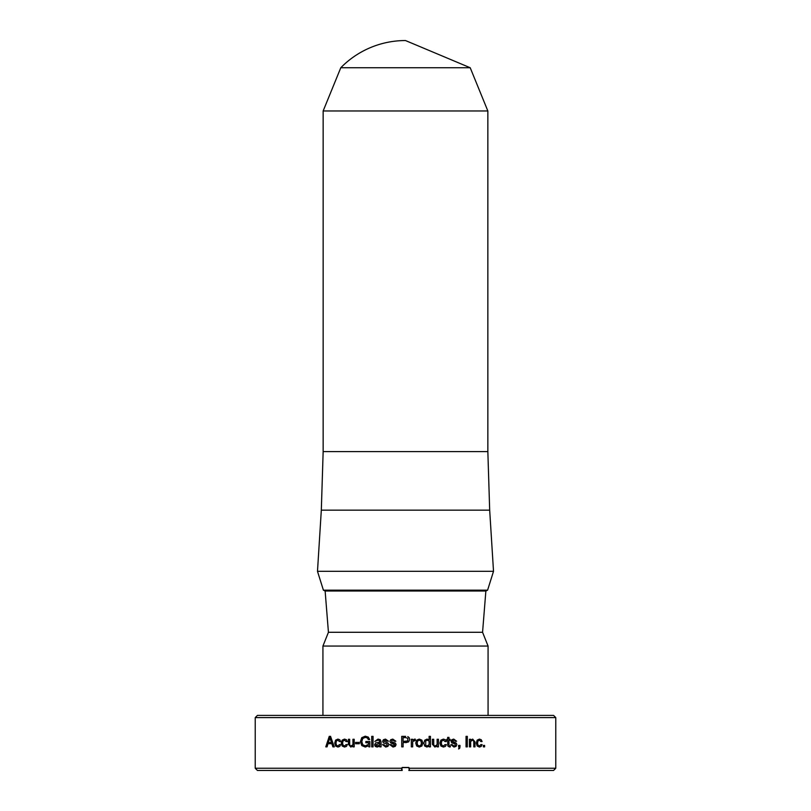 <?xml version="1.0" encoding="UTF-8"?>
<svg xmlns="http://www.w3.org/2000/svg" width="811" height="811" viewBox="0 0 811 811"><rect width="100%" height="100%" fill="white"/><g stroke="black" fill="none" stroke-linecap="round" stroke-linejoin="round"><path stroke-width="1.22" d="M487.847 451.605L323.153 451.605L321.318 510.16L489.682 510.16L487.847 451.605L487.847 110.965L470.208 67.739L405.5 40.55A90.589 90.589 0 0 0 340.792 67.739L470.208 67.739M485.87 591.006L325.13 591.006L323.407 590.175L487.593 590.175L485.87 591.006L482.565 632.286L328.435 632.286L325.13 591.006M488.07 715.403L488.07 646.053L322.93 646.053L328.435 632.286M458.58 748.948L459.604 748.381L459.949 746.88L459.949 745.41L458.62 745.41L459.989 745.41L459.949 746.88M458.62 745.41L458.62 746.88L459.3 746.88L458.62 748.948L459.644 748.381L459.989 746.88M434.889 747.053L437.129 745.907L434.909 747.053L432.385 744.255L432.385 739.277L433.713 739.277L433.713 744.194L433.692 739.277L432.385 739.277M438.437 746.88L438.427 739.277L437.129 739.277L438.447 739.277L438.447 746.88L437.129 746.88L437.129 745.907M437.129 739.277L437.129 744.721L435.101 745.938L434.017 745.532L433.692 744.194M435.101 745.938L434.037 745.532L433.713 744.194M405.774 741.436L403.108 741.436L407.68 740.93L407.933 738.365L405.743 737.615L403.108 737.615L403.108 741.436M401.729 736.368L401.729 746.88L401.729 736.368L405.642 736.368M405.753 742.683L408.683 741.852L409.697 739.439L409.18 737.645L407.801 736.611L409.18 737.645L409.697 739.439L408.683 741.852L403.108 742.683L403.108 746.88L401.729 746.88M371.762 746.88L373.06 746.88L371.732 746.88L371.732 736.368L371.762 746.88M371.732 736.368L373.06 736.368L373.06 746.88M344.574 739.105L342.212 740.139L341.33 743.079L342.212 746.019L344.574 747.053M347.382 744.61L346.104 744.61L344.574 745.998L343.094 745.268L342.546 743.079L343.094 740.889L344.523 740.159L346.064 741.548L347.341 741.548L346.439 739.733L344.523 739.105L342.161 740.139L341.289 743.079L342.161 746.019L344.523 747.053L346.439 746.424L347.341 744.61L346.064 744.61L344.574 745.998M344.574 740.159L346.104 741.548M337.944 739.105L335.632 740.139L334.781 743.079L335.632 746.019L337.944 747.053M340.691 744.61L339.444 744.61L337.944 745.998L336.494 745.268L335.957 743.079L336.494 740.889L337.893 740.159L339.393 741.548L340.64 741.548L339.758 739.733L337.893 739.105L335.582 740.139L334.73 743.079L335.582 746.019L337.893 747.053L339.758 746.424L340.64 744.61L339.393 744.61L337.944 745.998M337.944 740.159L339.444 741.548M368.569 742.775L368.569 744.366L368.549 742.775L365.862 742.775L365.862 741.518L365.893 742.775M365.285 745.867L368.549 744.366L365.315 745.867L362.76 744.751L361.797 741.629L362.75 738.486L365.264 737.381L367.393 737.959L368.275 739.551L369.694 739.551M365.295 737.381L367.413 737.959L368.306 739.551L369.674 739.551L368.306 737.108L365.254 736.195L361.747 737.675L360.419 741.629L361.797 745.573L365.325 747.053L368.549 745.775L368.924 746.88L368.569 745.775M365.285 736.195L361.787 737.675L360.459 741.629L361.767 745.573L365.295 747.053M365.862 741.518L369.857 741.518L369.857 746.88L368.904 746.88M394.481 741.234L395.829 741.234L392.788 739.105L390.74 739.723L389.969 741.284L390.588 742.754L394.744 744.782L393.031 745.998L391.135 744.61L389.787 744.61L393.041 747.053L395.251 746.373L396.082 744.65L395.413 743.119L391.652 741.812L391.754 740.413L392.879 740.159L394.491 741.234L392.879 740.159M392.788 739.105L390.73 739.723L389.959 741.284L390.578 742.754L394.308 744.052L394.298 745.654L393.031 745.998M389.797 744.61L393.031 747.053M427.062 745.998L425.714 745.268L425.745 740.909L427.133 740.159L429.11 741.082L429.11 744.691L427.073 745.998L425.724 745.268L425.755 740.909L427.113 740.159M430.418 746.88L430.418 736.368L429.11 736.368L430.438 736.368L430.438 746.88L429.11 746.88L429.09 745.968L426.941 747.053L429.11 745.968M429.11 736.368L429.11 739.855L427.032 739.105L424.771 740.19L423.859 743.14L424.67 745.998L426.961 747.053M429.11 739.855L427.042 739.105M455.346 741.234L456.623 741.234L453.744 739.105L451.778 739.723L451.048 741.284L451.636 742.754L455.184 744.052L455.174 745.654L453.927 745.998L452.132 744.61L450.845 744.61L453.978 747.053L456.046 746.373L456.816 744.65L456.187 743.119L452.295 741.163L453.795 740.159L456.583 741.234L453.704 739.105M453.978 747.053L456.076 746.373L456.857 744.65L456.228 743.119L452.66 741.812L452.761 740.413L453.795 740.159M453.927 745.998L452.132 744.61M450.875 744.61L452.173 744.61M479.372 747.053L481.176 746.424L482.028 744.61L480.832 744.61M482.089 744.61L480.882 744.61L479.433 745.998L478.003 745.268L477.476 743.079L478.003 740.889L479.433 740.159L480.882 741.548L482.089 741.548L481.237 739.733L479.433 739.105L477.162 740.139L476.31 743.079L477.162 746.019L479.433 747.053L481.237 746.424L482.028 744.61M482.028 741.548L481.176 739.733L479.372 739.105M479.372 745.998L478.064 745.268L477.527 743.079L478.064 740.889L479.372 740.159M483.376 746.88L484.562 746.88L484.562 745.41L484.623 746.88L483.376 746.88L483.376 745.41L484.623 745.41M467.278 746.88L467.278 736.368L466.041 736.368L467.318 736.368L467.318 746.88L466.041 746.88L466.041 736.368M443.364 747.053L445.371 746.424L446.324 744.61L444.986 744.61M446.324 744.61L445.016 744.61L443.394 745.998L441.843 745.268L441.255 743.079L441.843 740.889L443.394 740.159L445.016 741.548L446.354 741.548L445.401 739.733L443.364 739.105M446.324 741.548L445.371 739.733L443.394 739.105L440.88 740.139L439.927 743.079L440.88 746.019L443.394 747.053L445.401 746.424L446.354 744.61M443.364 745.998L441.873 745.268L441.285 743.079L441.873 740.889L443.364 740.159M414.462 740.423L412.687 741.507L412.687 746.88L411.329 746.88L412.677 746.88L412.677 741.507L415.283 740.514L415.273 739.156L414.654 739.105L412.687 740.342L412.677 739.277L412.677 740.342M414.664 739.105L415.283 739.156L415.283 740.514M412.687 739.277L411.329 739.277L411.329 746.88M378.017 739.105L374.794 741.447L377.967 740.159L379.203 740.402L379.751 742.197L375.625 742.927L374.601 744.863L375.29 746.444L377.125 747.053L379.741 746.1L379.751 746.88L381.069 746.88L381.069 741.964L380.258 739.683L378.017 739.105L374.814 741.447M377.967 740.159L379.183 740.402L379.741 742.197L375.605 742.927L374.581 744.863L375.321 746.444L377.145 747.053M379.751 743.2L379.751 744.883L378.788 745.694L376.365 745.684L375.939 744.792L379.751 743.2L379.751 744.883L377.52 745.998M379.741 746.88L379.741 746.1M352.967 744.721L352.927 739.277L354.194 739.277L352.967 739.277L352.967 744.721L351.031 745.938L349.977 745.532L349.673 744.194L349.673 739.277L348.456 739.277L348.456 744.255L350.849 747.053M348.456 739.277L348.416 744.255L350.808 747.053L352.927 745.907L352.967 746.88M352.927 744.721L351.031 745.938M348.416 739.277L349.673 739.277M354.194 739.277L354.194 746.88L352.927 746.88L352.927 745.907M330.594 736.368L329.296 736.368L325.85 746.88M331.841 743.677L332.905 746.88L334.284 746.88L330.533 736.368L329.246 736.368L325.789 746.88L327.046 746.88L328.039 743.677L331.892 743.677L332.956 746.88M329.874 737.706L331.476 742.582L328.364 742.582L329.874 737.706L331.537 742.582L328.414 742.582M355.623 742.43L355.623 743.728L359.314 743.728L355.583 743.728L355.583 742.43L359.314 742.43L359.314 743.728M355.583 742.43L359.314 742.43M385.58 740.159L388.51 741.234L385.489 739.105L383.461 739.723L382.701 741.284L383.309 742.754L387.009 744.052L386.999 745.654L385.732 745.998L383.846 744.61L382.508 744.61L385.732 747.053L387.942 746.373L388.763 744.65L388.094 743.119L384.019 741.163L385.58 740.159L387.192 741.234M382.518 744.61L385.752 747.053M385.489 739.105L383.441 739.723L382.68 741.284L383.299 742.754L386.999 744.052L386.989 745.654L385.732 745.998M419.287 745.998L417.716 745.268L417.118 743.079L417.716 740.889L419.277 740.159L420.848 740.889L421.446 743.079L420.848 745.268L419.287 745.998L417.726 745.268L417.128 743.079L417.726 740.889L419.277 740.159M419.277 747.053L421.862 746.019L422.825 743.079L421.862 740.139L419.277 739.105L416.702 740.139L415.739 743.079L416.702 746.019L419.287 747.053L421.872 746.019L422.835 743.079L421.872 740.139L419.287 739.105M470.613 746.88L470.613 741.436L472.468 740.21L473.492 740.625L473.786 741.964L473.786 746.88L474.993 746.88L474.993 741.903L472.701 739.105L470.664 740.24L470.613 739.277L470.664 740.24M474.942 746.88L474.942 741.903L472.651 739.105M470.613 741.436L470.664 746.88L469.437 746.88L469.437 739.277L470.664 739.277M470.664 741.436L472.468 740.21M448.939 739.277L448.939 737.381L447.682 737.381L448.97 737.381L448.939 739.277L450.115 739.277L450.115 740.342L448.939 740.342L448.939 744.721M447.652 739.277L446.78 739.277L447.682 739.277L447.682 737.381M446.78 739.277L446.78 740.342L447.682 740.342L447.773 745.917L449.406 746.982L450.287 746.901L450.287 745.877L449.132 745.714L450.328 745.867L450.328 746.901L449.406 746.982L450.328 746.901M450.328 745.867L449.679 745.927M448.97 739.277L450.156 739.277L450.156 740.342L448.97 740.342L448.97 744.721M255.222 768.25L257.432 770.45L401.638 770.45L402.195 769.903L401.648 770.45L402.195 767.459L401.638 768.25L255.222 768.25L255.222 717.603L555.778 717.603L555.778 768.25L409.362 768.25L408.805 767.459L409.352 770.45L553.568 770.45L555.778 768.25M402.195 767.459L408.805 767.459M555.778 717.603L553.568 715.403L257.432 715.403L255.222 717.603M408.805 770.45L409.362 770.45L409.362 768.25M402.195 770.45L401.638 770.45L401.638 768.25M408.805 767.591L402.195 767.591M323.153 451.605L323.153 110.965L487.847 110.965M321.318 510.16L317.486 571.319L493.514 571.319L487.593 590.175M489.682 510.16L493.514 571.319M323.153 110.965L340.792 67.739M317.486 571.319L323.407 590.175M488.07 646.053L482.565 632.286M322.93 715.403L322.93 646.053"/></g></svg>
